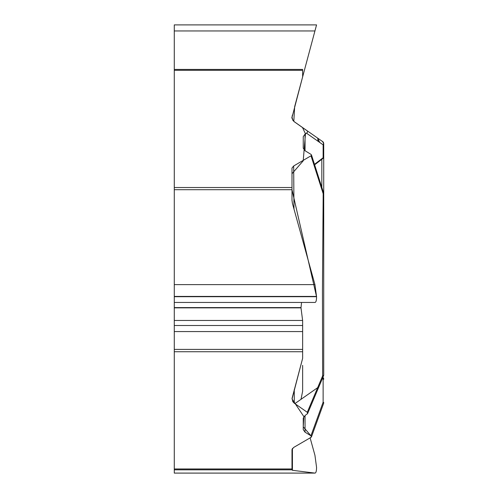 <?xml version="1.0" encoding="UTF-8"?>
<svg xmlns="http://www.w3.org/2000/svg" width="498" height="498" viewBox="0 0 498 498"><rect width="100%" height="100%" fill="white"/><g stroke="black" fill="none" stroke-linecap="round" stroke-linejoin="round"><path stroke-width="0.75" d="M314.979 473.1L174.275 473.1L174.275 24.9L316.56 24.9L314.935 30.951L316.56 24.9M174.275 302.448L314.979 302.454M174.275 468.973L291.99 468.973L291.99 449.52L293.671 447.441L311.038 437.337L311.518 436.609L310.933 435.794L305.05 432.183L303.251 429.643L303.251 418.102L305.05 415.562L307.627 413.514L307.272 412.294L294.878 403.617L317.668 387.662L319.498 385.377M294.274 389.517L294.274 403.193L294.878 403.617M294.274 403.193L292.836 401.681L292.071 398.319L302.641 358.305L302.641 351.737L302.641 358.305L292.04 398.973L303.848 416.577L303.251 426.792L310.933 435.794L323.127 402.191A2.558 1.475 20.7 0 1 323.563 403.536M311.518 436.572L310.136 437.947L314.935 455.265L316.56 467.342C316.51 471.139 315.975 473.056 314.935 473.094L292.426 470.299L291.99 469.826L174.275 469.826M291.99 468.973L291.99 469.826M174.275 187.522L291.99 187.522L291.99 168.063L293.671 165.983L293.976 209.004M305.05 150.732L303.251 148.186L303.251 136.651L305.05 134.105L305.05 150.732L310.933 154.343L311.487 154.959L311.375 155.575L293.671 165.983M305.05 134.105L307.347 132.512L307.546 131.105L294.274 121.736L292.836 120.223L292.04 117.304L302.641 76.848L302.641 70.286L302.641 76.848L294.673 106.584L293.801 121.363L302.479 127.482L305.479 133.844L303.201 160.823L291.99 173.74L291.99 189.109M314.935 302.448C315.975 302.411 316.51 300.493 316.56 296.696L314.935 284.619L292.426 203.408L291.99 200.208L291.99 189.701L316.56 296.733M174.275 349.397L302.641 349.397L302.641 320.637L300.991 307.851L301.551 302.454M302.641 349.397L302.641 351.737L174.275 351.737M291.99 187.522L291.99 189.701L174.275 189.701M302.641 76.848L314.935 30.951L174.275 30.951M302.641 69.427L174.275 69.427L302.641 69.427L302.641 70.286L174.275 70.286M323.725 274.479L323.725 374.838A2.558 1.282 180 0 1 322.629 375.89L322.443 290.297L323.183 193.734L311.038 155.886M311.443 436.927L323.557 403.548A2.558 2.558 0 0 0 323.725 402.645A2.558 0.703 180 0 0 323.127 402.191L323.127 378.81A2.558 1.942 -79.1 0 0 322.779 377.602M323.725 402.645A2.558 2.21 0 0 1 323.613 403.287M307.272 412.294L322.629 375.89A2.558 0.542 -157.1 0 0 323.519 375.834L307.484 413.844M311.449 154.847L323.594 192.931A2.558 0.952 161.9 0 1 323.183 193.734L323.725 193.728L323.725 374.838A2.558 2.558 0 0 1 323.519 375.834M319.741 142.465L318.16 141.357L317.668 138.12L307.272 130.843L317.668 138.12L319.741 142.465L323.127 144.831A2.558 2.266 -55 0 0 322.629 141.594L323.725 143.673L323.725 156.602A2.558 1.78 0 0 1 323.127 157.742A2.558 1.569 -126 0 1 322.667 158.669A2.558 2.558 0 0 0 323.725 156.602M317.668 138.12L322.629 141.594A2.558 2.558 -0 0 1 323.725 143.692A2.558 1.78 180 0 1 323.127 144.831L323.127 157.742L314.437 164.384M323.725 146.269L323.725 193.728A2.558 2.558 0 0 0 323.594 192.931M301.01 399.321L302.641 391.179L302.641 365.376M292.046 117.123L292.401 115.044M174.275 473.094L314.935 473.094M174.275 296.422L316.56 296.422M174.275 284.619L314.935 284.619M174.275 296.696L316.56 296.696M174.275 307.596L300.991 307.596M174.275 307.851L300.991 307.851M174.275 320.463L302.597 320.463M174.275 325.505L302.641 325.505M174.275 331.568L302.641 331.568M292.426 448.387L292.426 470.299M305.05 415.562L305.05 432.183M322.878 377.366A2.558 2.552 0 0 1 323.725 379.264A2.558 0.703 180 0 0 323.127 378.81L322.33 378.654M318.527 387.593L317.668 387.662M318.16 141.357L306.519 133.203M321.826 159.285L321.826 187.503M314.58 164.832L322.667 158.669M292.04 117.354L292.749 120.086M292.917 120.354L294.231 121.711L319.697 139.54M294.225 121.649L292.836 120.174L292.114 118.356M292.108 118.294L292.04 117.366M294.274 121.736C292.233 119.283 291.492 117.677 292.065 116.918M323.183 141.98L314.842 136.141M305.797 129.81L294.25 121.717M323.725 143.692A2.558 2.558 0 0 0 322.629 141.594M323.688 143.275L322.536 141.351"/></g></svg>
